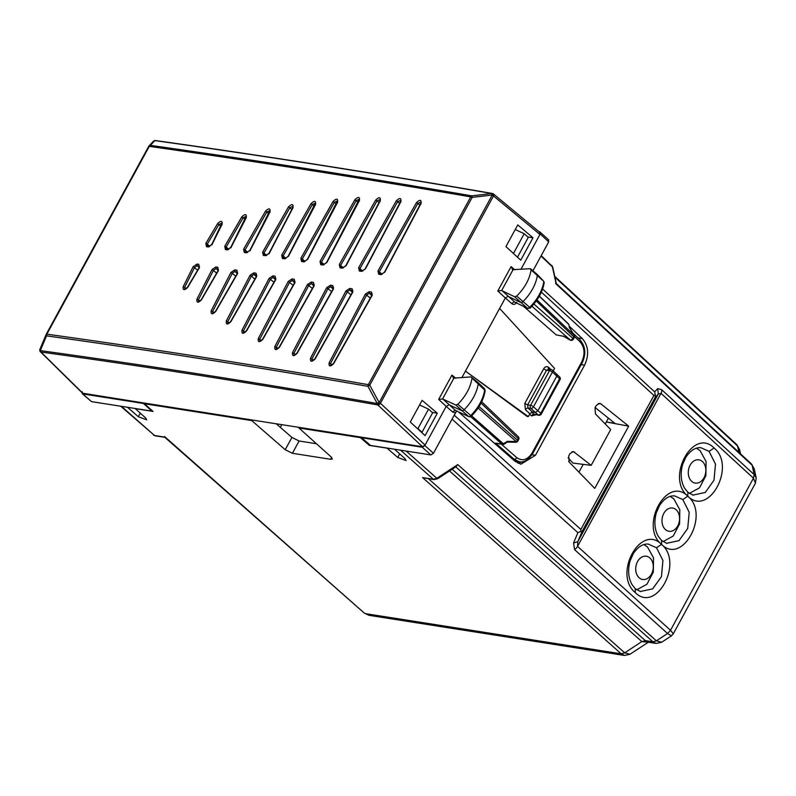 <?xml version="1.0" encoding="UTF-8"?>
<svg xmlns="http://www.w3.org/2000/svg" width="796" height="796" viewBox="0 0 796 796"><rect width="100%" height="100%" fill="white"/><g stroke="black" fill="none" stroke-linecap="round" stroke-linejoin="round"><path stroke-width="1.19" d="M281.834 424.676L280.361 427.372M512.465 252.581L517.022 256.76M605.239 423.979L606.323 421.98L614.86 423.323L595.149 407.512M628.671 426.159L594.741 488.386L569.18 462.118L568.732 455.959L569.996 453.63L573.409 451.541L591.169 465.352L610.691 429.571L595.458 413.93L595.01 407.761L596.284 405.433L599.687 403.343L600.93 403.9L628.671 426.159L606.313 421.98L608.413 418.149M578.961 472.167L583.219 464.366M740.539 453.889L739.593 449.541L737.514 445.939L554.931 277.157M555.548 283.436L556.185 284.092L555.548 283.436M754.22 468.874L756.2 477.889L754.19 474.605L753.454 478.187L670.521 630.283L673.307 633.795L671.416 635.855L667.545 633.517L670.521 630.283L577.548 546.394A5.741 3.522 132.1 0 1 574.573 549.628L667.545 633.517L656.392 640.82L661.685 642.223M541.23 255.606L552.334 266.491L556.185 284.092L752.14 465.232A5.741 3.473 -47.2 0 0 751.454 463.969A5.741 3.473 -47.2 0 0 751.434 463.949L754.21 468.834L752.14 465.232L754.19 474.605L661.745 389.761A5.741 3.512 132.5 0 1 661.008 393.343L753.454 478.187L755.444 483.172L673.307 633.795M541.37 292.142L653.914 395.443L655.327 394.965L654.65 391.851L657.755 388.577L658.262 394.12L661.008 393.343L577.548 546.394L577.797 541.698L582.105 531.39L580.911 531.43L580.851 529.43L454.287 415.223L456.327 411.492M655.327 394.965L655.158 397.403L582.105 531.39M513.619 253.138L524.206 233.726L528.295 237.347L517.659 256.859M524.206 233.726L515.251 229.527M523.121 461.561L518.116 463.312M569.18 326.121L582.304 338.559C588.533 345.882 589.289 354.737 584.582 365.155L535.439 455.292L520.942 464.177L515.281 461.471L458.605 411.98M591.169 465.352L572.981 463.093L568.095 457.839M453.65 416.218L454.287 415.223M648.362 642.203L641.845 641.596L624.701 652.829L629.994 654.232M656.183 643.437L648.252 642.193L645.317 640.611L652.929 641.805L656.202 643.427L661.635 642.253L671.416 635.855M755.414 483.232L756.2 477.899M369.105 615.328L365.523 613.656L621.228 653.824L624.492 655.446L629.944 654.272L648.292 642.253M316.43 443.72L299.097 440.994L291.923 437.432L276.262 423.8M120.853 406.239L127.708 407.313M655.158 397.403L658.262 394.12L577.797 541.698L573.568 542.962L577.876 532.653L580.911 531.43M401.582 450.337L394.726 449.262M428.546 409.154L432.636 412.786L421.999 432.298L417.96 428.576L428.546 409.154L419.582 404.955M127.649 407.423L138.335 416.726L146.673 419.82L145.549 417.86L135.28 408.627L153.011 411.413L144.474 403.741L251.745 420.587L252.063 419.999M394.667 449.362L404.945 458.605L406.069 460.556L397.731 457.471L399.691 453.869M291.923 437.432L285.227 449.72L292.391 453.282L330.668 459.302L332.31 458.993L331.126 456.934L298.938 427.999L360.429 437.651L369.304 445.382L387.045 448.168L397.731 457.471M285.227 449.72L251.745 420.587M144.802 403.144L144.474 403.741M369.304 445.382L369.662 444.715M360.747 437.064L360.429 437.651M421.999 432.298L421.363 432.198M417.96 428.576L416.805 428.019M457.76 464.595L656.392 640.82L652.929 641.805L455.601 466.735L457.76 464.595L436.845 478.296L406.129 451.043M434.099 479.62A2.298 1.701 -81.1 0 1 434.059 479.62L422.606 477.6L433.372 479.291L400.716 450.317M164.672 436.497L165.289 437.183L164.672 436.497M298.938 427.999L299.256 427.412M696.48 448.198L700.042 450.586L706.082 461.521L705.873 475.71L699.475 487.868L689.286 493.43M670.202 496.396L673.764 498.784L679.804 509.719L679.595 523.907L673.197 536.066L663.008 541.628M643.914 544.593L647.476 546.971L653.526 557.906L653.317 572.105L646.919 584.264L636.73 589.826M702.45 461.58A11.771 8.706 -81.1 0 1 704.012 477.729A11.771 8.706 -81.1 0 1 691.674 481.341A11.771 8.706 -81.1 0 1 690.112 465.182A11.771 8.706 -81.1 0 1 702.45 461.58M676.172 509.778A11.771 8.706 -81.1 0 1 677.734 525.927A11.771 8.706 -81.1 0 1 665.396 529.539A11.771 8.706 -81.1 0 1 663.824 513.38A11.771 8.706 -81.1 0 1 676.172 509.778M649.884 557.976A11.771 8.706 -81.1 0 1 651.456 574.125A11.771 8.706 -81.1 0 1 639.108 577.737A11.771 8.706 -81.1 0 1 637.546 561.578A11.771 8.706 -81.1 0 1 649.884 557.976M568.662 461.431L569.588 459.72M410.278 422.029L422.109 400.338L437.312 413.204L425.094 435.621L410.278 422.029M505.938 246.591L517.768 224.9L532.972 237.775L520.753 260.183L505.938 246.591M470.973 376.906L471.998 378.07C470.605 387.314 465.879 396.05 457.819 404.288L455.78 404.995L442.556 398.975L438.676 399.423L446.188 406.398L449.034 404.796L461.78 410.646A2.298 1.393 -47.9 0 0 463.988 409.88A34.447 20.865 -47.9 0 0 478.247 383.533A2.298 1.393 -47.9 0 0 477.958 382.508A2.298 1.393 -47.9 0 0 477.928 382.488L470.973 376.906L453.272 378.14M442.556 398.975L453.77 378.408L451.949 375.095L455.76 378.279M456.785 410.796L455.591 412.656L452.874 412.209A2.298 1.423 -49 0 1 455.71 410.587L468.536 416.477A2.099 1.274 -47.9 0 0 470.555 415.781A34.248 20.746 -47.9 0 0 484.724 389.572L483.709 388.418M544.235 282.361C542.773 291.505 538.086 300.072 530.176 308.072L527.728 308.46L514.863 302.152A2.298 1.423 -49 0 0 512.007 303.764L505.321 297.963L508.186 296.361L520.664 302.42A2.298 1.393 132.1 0 0 522.872 301.684A34.447 20.865 132.1 0 0 537.34 275.356A2.298 1.393 132.1 0 0 537.061 274.322A2.298 1.393 132.1 0 1 537.061 274.322L542.822 280.232M537.031 274.302L530.803 268.929L530.086 268.72L531.091 269.904C529.609 279.167 524.813 287.903 516.703 296.082L514.664 296.769L501.689 290.53L497.808 290.978L505.321 297.963L499.619 308.42L554.563 368.409L553.21 370.896M530.086 268.72L512.405 269.695M501.689 290.53L512.903 269.963L511.082 266.64L514.922 269.854M528.285 416.606L465.431 371.125L527.141 416.427L528.285 416.606L529.867 413.721L532.444 412.03L527.987 408.04A2.298 1.373 -48.2 0 0 525.42 409.741L529.867 413.721M499.619 308.42L461.829 377.732M523.778 306.54L556.295 334.927L563.478 336.27M527.728 308.46L529.44 307.574A34.248 20.746 -47.9 0 0 543.817 281.406L531.091 269.904M471.998 378.07L485.142 390.528C483.769 399.652 479.152 408.229 471.282 416.278L470.715 416.686L501.938 444.118A2.298 1.701 -81.1 0 0 502.604 444.437L495.639 443.133L514.176 459.312L512.515 459.053M519.917 461.789L519.171 461.7M574.513 336.569L579.936 341.713C584.702 347.305 585.279 354.081 581.677 362.051A2.298 0.677 28.6 0 1 582.165 362.896L532.623 453.74C527.857 460.307 523.37 462.964 519.161 461.7L514.176 459.312A2.298 1.413 131.1 0 0 516.733 457.61L501.44 444.258M515.967 461.202L514.644 460.904M536.056 414.736L531.549 415.91A2.298 1.433 129.9 0 1 534.086 414.189L538.832 415.253A2.298 1.622 -79.4 0 1 538.255 414.975L534.086 414.189L531.628 412.129M556.324 373.921L556.802 376.09L552.394 372.11L533.469 406.816L537.877 410.796L535.3 412.477L532.444 412.03M40.218 351.424A2.298 1.413 -45.5 0 0 40.447 351.802L82.495 393.184L143.658 402.965L143.389 403.453L151.927 411.124L152.175 410.656M530.007 307.574L516.703 296.082M471.103 415.791L457.819 404.288M549.011 369.483L546.573 370.19L527.658 404.885L530.584 405.343A2.298 0.677 -151.4 0 1 533.469 406.816A2.298 1.393 132.1 0 1 530.892 408.497A2.298 1.701 -81.1 0 1 530.584 405.343L549.509 370.647A2.298 0.677 -151.4 0 1 552.394 372.11A2.298 1.393 -47.9 0 0 552.404 370.17L559.638 376.956A2.298 1.393 134.9 0 1 559.568 378.846L540.802 413.263A2.298 1.443 130.2 0 1 538.255 414.975L530.892 408.497L527.987 408.04L527.658 404.885L524.783 403.433L525.42 409.741M559.299 379.801L559.568 378.846L556.802 376.09L537.877 410.796L540.802 413.263A2.298 0.677 -151.4 0 1 541.27 414.099L560.036 379.682A2.298 2.298 0 0 0 559.638 376.956M507.171 441.531L503.331 443.73A2.298 1.433 131.4 0 1 501.938 444.118L495.639 443.133M515.748 442.258A2.298 2.298 0 0 0 517.828 441.064L517.36 440.228A2.298 1.433 131.4 0 1 516.176 441.531A2.298 0.537 -88.9 0 1 515.768 442.258L507.261 442.098L504.216 444.088A2.298 0.726 -123.2 0 1 503.331 443.73L471.68 415.88M569.508 327.624L568.921 324.957M563.538 336.28L556.295 334.927M563.22 336.012L570.215 340.101A2.298 2.298 0 0 0 573.369 339.195L572.901 338.37A2.298 1.433 131.4 0 1 570.324 340.051L531.937 306.271M143.658 402.965L361.891 437.243L361.633 437.73L370.508 445.452L430.885 454.934L433.462 453.252L455.591 412.656M517.828 441.064L518.693 439.472A2.298 0.677 -151.4 0 0 518.226 438.636L517.36 440.228L479.073 406.527M573.369 339.205L574.234 337.613A2.298 0.677 -151.4 0 0 573.767 336.778L572.901 338.37L533.897 304.042M574.234 337.613A2.298 2.298 0 0 0 574.185 335.325L537.011 299.923M432.218 412.408L437.312 413.204M527.877 236.969L532.972 237.775M379.463 273.715L381.801 274.103L384.458 272.212L420.686 203.517L420.875 202.094L417.85 203.408L416.457 202.662C419.92 199.358 421.452 199.617 421.044 203.438L384.806 272.142L380.946 274.63L378.697 274.242L377.971 270.988L416.457 202.662M379.553 273.725L379.374 271.715L417.85 203.408L419.83 205.169M360.1 270.471L362.439 270.859L365.095 268.949L400.537 201.706L400.736 200.284L397.702 201.607L396.309 200.851C399.781 197.547 401.303 197.796 400.895 201.617L365.444 268.889L361.583 271.376L359.334 270.998L358.608 267.745L396.309 200.851M360.19 270.481L360.021 268.471L397.702 201.607L399.682 203.368M340.788 267.267L343.116 267.645L345.782 265.735L379.911 200.9L380.12 199.478L377.085 200.811L375.682 200.055C379.155 196.741 380.687 196.99 380.269 200.811L346.131 265.665L342.26 268.172L340.021 267.804L339.295 264.541L375.682 200.055M340.877 267.277L340.718 265.267L377.085 200.811L379.055 202.562M324.141 264.491L321.465 262.113L356.26 200.542L359.285 199.199L326.519 262.561L323.853 264.491L321.534 264.113M359.434 200.532L326.867 262.501L322.997 265.008L320.758 264.65L320.042 261.387L354.857 199.786C358.319 196.463 359.852 196.721 359.434 200.532L359.304 201.05M304.938 261.367L302.271 258.999L334.429 202.244L337.444 200.9L307.306 259.436L304.629 261.367L302.331 261.008M337.594 202.224L307.644 259.367L303.774 261.894L301.565 261.536L300.858 258.272L333.026 201.488C336.489 198.164 338.011 198.413 337.594 202.224L337.474 202.741M285.784 258.282L283.137 255.934L312.39 204.472L315.395 203.129L288.122 256.352L285.456 258.292L283.197 257.944M315.544 204.443L288.46 256.282L284.6 258.819L282.421 258.471L281.724 255.208L310.987 203.716C314.44 200.403 315.962 200.642 315.544 204.443L315.425 204.96M291.824 209.447L289.873 207.716L264.053 252.919L264.511 255.088L263.327 255.446L262.63 252.183L266.68 255.247M265.476 255.785L269.337 253.237L293.018 207.656C293.435 203.885 291.913 203.647 288.47 206.94L262.63 252.183M266.67 255.426L263.327 255.446M247.636 252.252L245.039 249.944L266.889 211.955L269.874 210.612L249.924 250.312L247.257 252.282L245.069 251.944M270.023 211.885L250.262 250.243L246.392 252.8L244.292 252.481L243.606 249.208L265.486 211.179C268.919 207.905 270.431 208.134 270.023 211.885L269.904 212.423M228.681 249.248L226.173 247.019L243.168 217.696L246.133 216.353L230.8 247.337L228.124 249.327L226.144 248.999M246.282 217.616L231.139 247.257L227.268 249.844L225.407 249.566L224.751 246.272L241.765 216.92C245.178 213.646 246.69 213.875 246.282 217.616L246.163 218.154M209.756 246.322L207.278 244.123L218.99 224.422L221.925 223.109L211.806 244.402L209.129 246.422L207.278 246.153M222.094 224.303L212.144 244.312L208.273 246.949L206.492 246.68L205.865 243.367L217.597 223.616C220.96 220.422 222.462 220.651 222.094 224.303L221.965 224.86M186.174 288.709L184.662 287.366L194.592 267.396L197.159 265.645L199.498 266.441M199.418 267.655L187.687 287.406C184.314 290.6 182.821 290.371 183.189 286.719L193.139 266.71L197.01 264.073L198.781 264.342L199.348 268.103M199.915 301.216L198.373 299.853L213.507 270.242L216.074 268.521L218.502 269.346M218.442 270.531L201.428 299.873C198.015 303.147 196.503 302.918 196.911 299.177L212.054 269.546L215.925 266.949L217.786 267.237L218.363 270.988M214.194 312.828L212.641 311.445L232.392 273.137L234.949 271.426L237.636 272.302M237.596 273.466L215.716 311.485C212.283 314.768 210.781 314.529 211.179 310.778L230.949 272.431L234.81 269.864L236.919 270.192L237.506 273.923M249.984 275.386L226.303 320.967C225.885 324.738 227.397 324.977 230.85 321.684L256.69 276.441L255.994 273.177L253.844 272.839L249.984 275.386L251.417 276.093L227.756 321.644L227.815 323.494L230.532 321.713L256.362 276.501L256.63 274.968L253.984 274.401L251.417 276.093L254.879 279.167M245.029 332.32L243.437 330.917L270.511 279.107L273.078 277.426L275.844 278.321M275.814 279.476L246.551 330.967C243.098 334.28 241.576 334.031 241.994 330.24L269.078 278.401L272.938 275.854L275.118 276.202L275.724 279.943M261.307 340.698L259.705 339.275L289.644 282.162L292.212 280.49L295.017 281.406M294.998 282.55L262.829 339.335C259.367 342.648 257.844 342.399 258.262 338.599L288.212 281.456L292.082 278.928L294.291 279.287L294.898 283.018M277.894 348.628L276.282 347.205L308.838 285.267L311.405 283.605L314.241 284.53M314.231 285.674L279.416 347.275C275.943 350.588 274.421 350.34 274.839 346.519L307.405 284.56L311.276 282.043L313.515 282.411L314.131 286.142M294.032 355.135L293.963 353.255L328.091 288.421L330.658 286.769L333.415 287.386L333.156 288.898L296.779 353.364L294.013 355.125M333.494 288.839L297.107 353.325C293.634 356.638 292.112 356.389 292.52 352.568L326.668 287.714L330.529 285.207L332.768 285.575L333.395 289.316M312.012 360.737L311.962 358.867L347.394 291.625L349.961 289.983L352.718 290.6L352.469 292.112L314.778 358.976L312.012 360.737M352.807 292.052L315.107 358.946C311.634 362.25 310.112 361.991 310.52 358.18L345.971 290.908L349.832 288.421L352.081 288.799L352.698 292.53M330.589 365.424L330.529 363.553L366.747 294.868L369.314 293.236L372.07 293.863L371.832 295.376L333.355 363.682L330.589 365.424M372.17 295.316L333.683 363.643C330.211 366.946 328.688 366.687 329.096 362.867L365.334 294.162L369.195 291.674L371.443 292.062L372.06 295.794M153.071 141.787L154.842 140.603L150.384 145.379C255.078 160.125 362.23 176.961 471.839 195.866L491.769 193.518L492.097 195.04L472.167 197.388L471.839 195.866L470.735 196.871L368.329 384.667A2.298 0.677 28.6 0 1 369.762 385.184L379.045 402.368L377.244 403.532L367.971 386.358A2.298 1.662 -80.1 0 1 368.329 384.667C258.819 365.573 151.658 348.748 46.855 334.171L46.516 335.862L46.128 334.509L39.939 349.265A2.298 2.298 0 0 0 39.8 349.723A2.298 2.169 10.8 0 0 40.974 352.051L40.327 350.618L46.516 335.862C151.31 350.439 258.461 367.264 367.971 386.358L369.762 385.184L472.167 197.388A2.298 0.677 -151.4 0 0 470.735 196.871C361.115 177.956 253.964 161.13 149.25 146.374L150.384 145.379L148.613 146.573A2.298 0.677 28.6 0 1 148.633 146.504A2.298 0.677 28.6 0 1 149.25 146.374L46.855 334.171A2.298 0.677 28.6 0 0 46.228 334.3A2.298 2.298 0 0 0 46.128 334.509M39.939 349.265L46.208 334.37A2.298 0.677 28.6 0 1 46.228 334.3L148.633 146.504A2.298 2.298 0 0 1 148.971 146.036L148.663 146.464M491.769 193.518L492.993 193.776L491.769 193.518C376.757 173.588 264.451 155.946 154.842 140.603A2.298 1.731 -82 0 1 155.429 140.554A2.298 2.298 0 0 0 153.429 141.26L148.971 146.036M538.962 231.696L539.738 231.815L540.205 233.984L520.892 269.406M548.235 239.715L548.713 241.875L532.952 270.779M452.874 412.209L446.188 406.408L424.835 445.561L433.462 453.252M424.835 445.561L422.258 447.252L361.633 437.73M143.389 403.453L82.764 393.93L91.55 401.642L82.287 393.712L82.287 391.761M91.55 401.642L151.927 411.124M40.019 349.116L40.327 350.618C150.046 365.772 262.352 383.413 377.244 403.532A2.298 1.662 99.9 0 0 377.841 404.955L377.841 404.955C262.959 384.836 150.673 367.195 40.974 352.051L40.964 352.061A2.298 2.169 10.8 0 1 39.8 349.733A2.298 2.169 10.8 0 0 39.8 349.733L39.8 349.723A2.298 2.298 0 0 0 40.447 351.802A2.298 1.413 -45.5 0 0 40.964 352.061L83.023 393.443M539.469 232.293L539.947 234.462L493.49 195.955L380.438 403.283A2.298 0.677 -151.4 0 0 379.075 402.378L377.861 404.975A2.298 1.323 -46.9 0 0 380.438 403.283L425.104 445.083L422.527 446.765L377.861 404.975L492.993 193.687A2.298 2.298 0 0 0 492.366 193.478C377.354 173.548 265.048 155.907 155.429 140.554M539.738 231.815L548.742 239.944M361.891 437.243L422.527 446.765M738.927 452.397L737.514 445.939A5.741 3.473 -47.2 0 0 736.827 444.685A5.741 3.473 -47.2 0 0 736.807 444.665L739.593 449.551M551.648 265.237L552.742 267.187L541.001 256.014M654.65 391.851L542.603 289.018M657.755 388.577L661.745 389.761M582.304 338.559L577.956 337.882M653.914 395.443L580.851 529.43M572.065 451.69L574.642 452.098M598.343 403.502L600.93 403.9M687.824 496.177C665.357 477.958 693.256 426.805 714.092 447.999C736.549 466.207 708.659 517.37 687.824 496.177L687.834 492.276L684.5 488.048C680.849 481.331 680.222 473.501 682.61 464.565L685.853 457.252C690.46 450.456 695.465 447.262 700.848 447.69L709.077 451.372L714.092 447.999M661.536 544.374C639.079 526.156 666.968 475.003 687.814 496.197C710.271 514.405 682.381 565.568 661.536 544.374L661.556 540.474L658.212 536.245C654.561 529.519 653.934 521.698 656.332 512.763L659.576 505.45C664.182 498.654 669.177 495.46 674.57 495.888L682.799 499.57L687.814 496.197M635.258 592.572C612.801 574.354 640.69 523.201 661.526 544.394C683.993 562.603 656.093 613.766 635.258 592.572L635.278 588.672L631.934 584.443C628.283 577.717 627.656 569.886 630.054 560.961L633.298 553.648C637.904 546.852 642.899 543.658 648.292 544.086L656.511 547.767L661.526 544.394M584.582 365.155L581.219 364.628M535.439 455.292L532.027 454.755M577.876 532.653L452.058 419.134M573.568 542.962L574.573 549.628M452.158 469.242L645.317 640.611L641.845 641.596L449.521 470.963M422.606 477.6L621.228 653.824L624.701 652.829L428.477 478.744M369.065 615.328L364.329 613.119L165.289 437.183L154.514 435.492L121.599 406.477M709.077 451.372L715.495 464.108L713.992 480.247L705.256 492.465L692.818 495.112M682.799 499.57L689.217 512.306L687.714 528.435L678.968 540.663L666.531 543.31M656.511 547.767L662.939 560.493L661.436 576.632L652.69 588.851L640.253 591.508M164.921 437.342L155.2 435.82A2.298 1.701 -81.1 0 1 154.514 435.492L120.723 406.219M140.295 413.134L138.335 416.726M436.845 478.296L433.372 479.291A2.298 1.701 -81.1 0 0 434.059 479.62L437.75 478.675A2.298 0.726 -123.2 0 1 436.845 478.296M292.391 453.282L299.097 440.994M331.673 457.461L330.668 459.302M438.676 399.423L451.949 375.095M442.865 399.055L455.71 410.587L468.536 416.477L455.78 404.995M514.664 296.769L527.42 308.251L514.863 302.152L502.007 290.62M516.793 302.221C515.39 304.44 513.798 304.948 512.007 303.764M497.808 290.978L511.082 266.64M529.569 414.258L531.549 415.91M581.677 362.051L532.146 452.894C527.559 459.949 522.415 461.521 516.733 457.61M572.742 332.927L579.976 339.793A2.298 1.393 133.5 0 1 579.936 341.713M532.146 452.894L531.967 453.869M551.061 369.573L548.553 367.334A2.298 1.373 -48.2 0 0 548.434 369.165M552.404 370.17A2.298 2.298 0 0 0 551.22 369.603A2.298 1.701 -81.1 0 0 549.509 370.647L546.573 370.19A2.298 0.677 28.6 0 1 543.708 368.737L524.783 403.433M548.553 367.334C546.762 366.07 545.151 366.538 543.708 368.737M539.3 296.251L568.513 324.191A2.298 1.413 -46.3 0 0 568.245 323.693A2.298 2.298 0 0 1 568.901 324.858L569.488 327.544M481.043 403.084L518.226 438.636A2.298 1.413 -46.3 0 0 518.266 436.715L481.699 401.751M536.295 300.948L573.767 336.778A2.298 1.413 -46.3 0 0 574.075 335.355L569.19 327.246M478.107 408.02L516.176 441.531L506.962 441.352M382.07 274.103L377.971 270.988M420.915 203.945L421.044 203.438M382.13 274.262L380.946 274.63M379.871 273.884L378.697 274.242M362.707 270.859L358.608 267.745M400.766 202.134L400.895 201.617M362.757 271.008L361.583 271.376M360.508 270.64L359.334 270.998M343.394 267.645L339.295 264.541M380.14 201.328L380.269 200.811M343.444 267.804L342.26 268.172M341.205 267.436L340.021 267.804M321.614 264.123L321.465 262.113L320.042 261.387M358.22 202.293L354.857 199.786M324.181 264.65L322.997 265.008M321.942 264.282L320.758 264.65M302.42 261.018L302.271 258.999L300.858 258.272M336.39 203.985L333.026 201.488M304.958 261.526L303.774 261.894M302.749 261.178L301.565 261.536M283.276 257.954L283.137 255.934L281.724 255.208M314.34 206.214L310.987 203.716M285.784 258.451L284.6 258.819M283.605 258.113L282.421 258.471M288.47 206.94L289.873 207.716L292.878 206.363L292.669 207.756L269.008 253.307L266.332 255.267L264.103 254.919M269.337 253.237L269.237 253.735M293.018 207.656L292.898 208.184M245.148 251.954L245.039 249.944L243.606 249.208M268.829 213.676L265.486 211.179M250.153 250.74L250.262 250.243M247.586 252.441L246.392 252.8M245.486 252.113L244.292 252.481M226.263 249.039L226.173 247.019L224.751 246.272M245.088 219.417L241.765 216.92M231.029 247.755L231.139 247.257M228.462 249.486L227.268 249.844M226.601 249.198L225.407 249.566M207.358 246.153L207.278 244.123L205.865 243.367M220.92 226.134L217.597 223.616M212.034 244.83L212.144 244.312M209.467 246.591L208.273 246.949M207.696 246.322L206.492 246.68M198.781 264.342L199.109 267.695L187.388 287.416L184.732 289.147L184.662 287.366L183.189 286.719M197.687 270.142L193.139 266.71M199.189 267.546L197.159 265.645L197.01 264.073M217.786 267.237L218.124 270.57L201.129 299.903L198.423 301.674L198.373 299.853L196.911 299.177M216.701 273.088L212.054 269.546M218.174 270.491L216.074 268.521L215.925 266.949M236.919 270.192L237.278 273.516L215.408 311.515L212.691 313.276L212.641 311.445L211.179 310.778M235.795 276.162L230.949 272.431M237.238 273.575L234.949 271.426L234.81 269.864M229.328 323.037L226.303 320.967M256.312 276.59L253.984 274.401L253.844 272.839M255.994 273.177L256.72 275.287M243.506 332.788L243.437 330.917L241.994 330.24M274.003 282.212L269.078 278.401M275.426 279.635L273.078 277.426L272.938 275.854M275.118 276.202L275.486 279.525L246.233 330.997L243.496 332.778M259.775 341.156L259.705 339.275L258.262 338.599M293.177 285.306L288.212 281.456M294.6 282.729L292.212 280.49L292.082 278.928M294.291 279.287L294.669 282.6L262.511 339.365L259.755 341.146M276.351 349.086L276.282 347.205L274.839 346.519M312.4 288.431L307.405 284.56M313.813 285.873L311.405 283.605L311.276 282.043M313.515 282.411L313.893 285.724L279.098 347.305L276.331 349.076M295.575 354.688L292.52 352.568M331.663 291.605L326.668 287.714M333.076 289.038L330.658 286.769L330.529 285.207M332.768 285.575L333.504 287.704M313.574 360.299L310.52 358.18M350.976 294.809L345.971 290.908M352.389 292.261L349.961 289.983L349.832 288.421M352.081 288.799L352.807 290.928M332.151 364.996L329.096 362.867M370.349 298.062L365.334 294.162M371.742 295.525L369.314 293.236L369.195 291.674M371.443 292.062L372.17 294.192M46.267 334.25L148.613 146.573M154.802 140.643A2.298 2.199 -171.3 0 1 156.125 140.862M493.013 193.786A2.298 1.363 129.7 0 1 493.47 193.985A2.298 1.363 129.7 0 1 493.49 195.955A2.298 0.677 28.6 0 0 492.117 195.05L492.973 193.667M540.205 233.984L548.713 241.875M422.258 447.252L430.885 454.934M736.827 444.685L554.752 276.371M556.354 283.655L552.742 267.187M751.454 463.969L556.344 283.605M369.095 615.338L624.492 655.446M693.226 495.221L687.834 492.276M666.789 543.379L661.556 540.474M640.511 591.577L635.278 588.672M456.337 466.496L437.75 478.675M364.329 613.119L164.881 437.342M155.2 435.82L153.32 434.944M579.976 339.793C585.538 346.379 586.264 354.081 582.155 362.896M519.181 461.71L515.878 461.183M551.22 369.603L548.315 369.145M538.832 415.253A2.298 2.298 0 0 0 541.28 414.079M485.142 390.528L484.465 388.647L477.958 382.508M502.604 444.437A2.298 2.298 0 0 0 504.216 444.088M563.419 336.24L570.215 340.101M539.38 296.092L568.245 323.693M470.725 416.676L468.884 416.706M518.684 439.491A2.298 2.298 0 0 0 518.266 436.715M569.448 327.474L574.185 335.335M539.927 232.482L493.47 193.985A2.298 2.298 0 0 0 493.003 193.687"/></g></svg>

